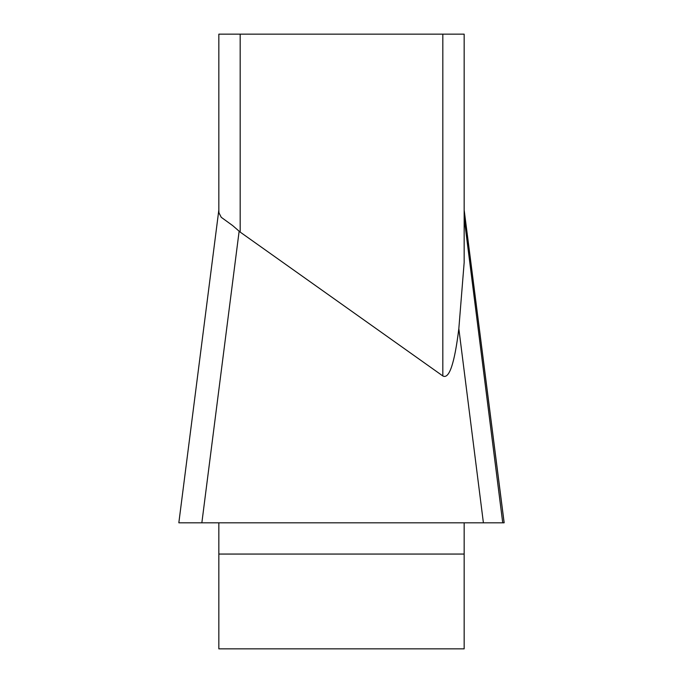 <?xml version="1.0" encoding="UTF-8"?>
<svg xmlns="http://www.w3.org/2000/svg" width="683" height="683" viewBox="0 0 683 683"><rect width="100%" height="100%" fill="white"/><g stroke="black" fill="none" stroke-linecap="round" stroke-linejoin="round"><path stroke-width="1.02" d="M218.842 211.047L218.842 34.15L218.842 211.047L218.978 212.865L221.249 217.305L232.647 225.569L240.177 232.092L442.823 375.949C449.192 379.432 454.528 363.672 458.831 328.668L464.158 262.528L464.158 34.15L240.177 34.15L240.177 232.092M218.842 522.819L218.842 648.85L464.158 648.85L464.158 522.819M502.714 522.683L464.158 218.065L464.158 210.219L504.131 522.819L180.303 522.819M218.842 34.15L240.177 34.15M502.731 522.819L178.869 522.819M239.144 231.161L201.852 522.819L199.308 522.819M504.122 522.819L180.312 522.819L504.122 522.819M442.823 375.949L442.823 34.15M464.158 554.058L218.842 554.058M483.402 522.819L458.831 328.668M504.148 522.657L464.227 210.484M178.852 522.657L218.773 210.484"/></g></svg>
